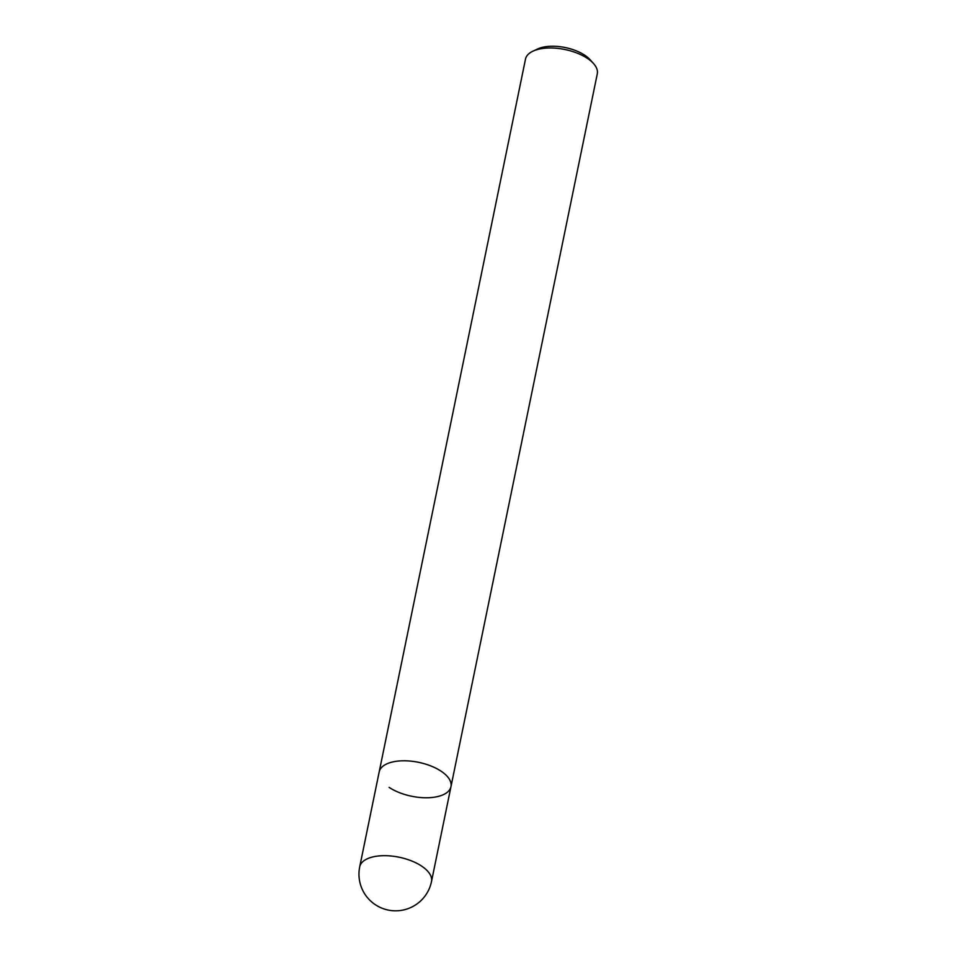<?xml version="1.0" encoding="UTF-8"?>
<svg xmlns="http://www.w3.org/2000/svg" width="957" height="957" viewBox="0 0 957 957"><rect width="100%" height="100%" fill="white"/><g stroke="black" fill="none" stroke-linecap="round" stroke-linejoin="round"><path stroke-width="1.44" d="M389.128 787.384A36.641 17.31 -168.4 0 0 426.942 797.767A36.641 17.31 -168.4 0 0 450.974 786.642L597.288 73.833A36.641 17.31 -168.4 0 0 593.567 63.593A36.641 17.31 -168.4 0 0 587.359 58.353A36.641 17.31 -168.4 0 0 536.363 49.848A36.641 17.31 -168.4 0 0 532.965 51.152A36.641 17.31 -168.4 0 0 525.501 59.107L379.187 771.904A36.641 17.31 -168.4 0 1 403.22 760.791A36.641 17.31 -168.4 0 1 441.045 771.163A36.641 17.31 -168.4 0 1 450.974 786.642A36.641 17.31 -168.4 0 0 421.834 763.064A36.641 17.31 -168.4 0 0 380.419 768.938A36.641 17.31 -168.4 0 0 379.187 771.904L359.712 866.803A36.641 36.641 0 0 0 406.534 909.15A36.641 36.641 0 0 0 431.499 881.541A36.641 17.31 -168.4 0 0 411.295 860.81A36.641 17.31 -168.4 0 0 370.562 857.556A36.641 17.31 -168.4 0 0 360.945 863.836A36.641 17.31 -168.4 0 0 359.712 866.803M593.567 63.593L590.146 59.765A31.76 15.001 -168.4 0 0 540.573 47.85A31.76 15.001 -168.4 0 0 537.631 48.974L532.965 51.152M431.499 881.541L450.974 786.642"/></g></svg>
